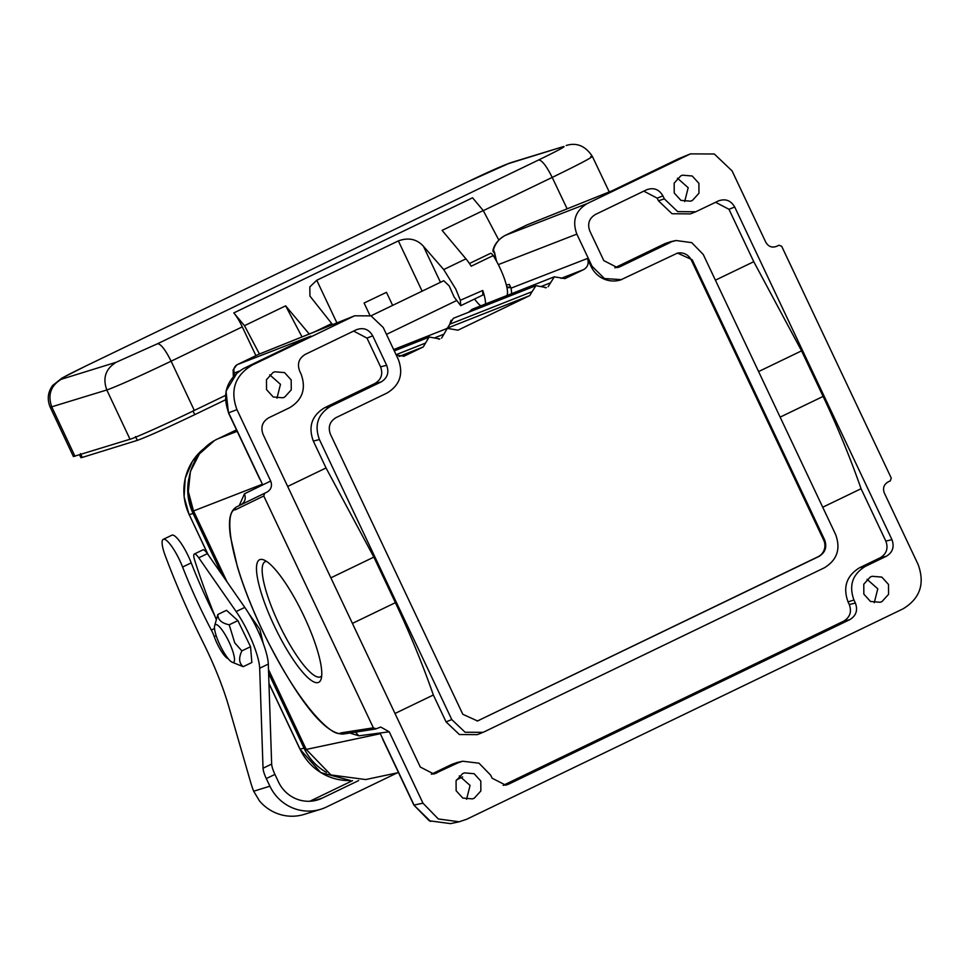 <?xml version="1.0" encoding="UTF-8"?>
<svg xmlns="http://www.w3.org/2000/svg" width="968" height="968" viewBox="0 0 968 968"><rect width="100%" height="100%" fill="white"/><g stroke="black" fill="none" stroke-linecap="round" stroke-linejoin="round"><path stroke-width="1.45" d="M874.273 602.677L877.782 588.81L867.038 579.288M370.938 315.846L443.767 280.72L449.2 285.911L454.113 297.019L460.72 305.646L460.344 300.262L482.754 290.461A29.318 6.667 64.3 0 1 485.44 304.012M79.558 454.875L80.876 457.646L82.28 457.416L137.311 440.367C147.039 436.87 166.181 428.304 194.725 414.655L225.278 399.917M364.089 303.02L386.474 292.336L364.089 303.02L369.982 315.483M469.432 263.502L490.498 253.35A8.373 1.912 64.3 0 1 493.232 255.576L471.198 266.2A29.318 6.667 -115.7 0 0 465.947 258.843L442.11 230.384L483.238 210.54L498.822 240.064M332.569 324.631L309.929 296.075L309.82 286.927L316.754 280.26L398.368 240.899C408.423 237.269 416.76 239.036 423.391 246.211L443.719 269.564L455.771 289.057L460.344 300.262M440.464 282.317L423.391 246.211M480.781 305.852A29.318 6.667 64.3 0 1 474.55 299.015M506.869 295.543A29.318 6.667 -115.7 0 0 499.875 267.785A29.318 6.667 -115.7 0 0 493.232 255.576M85.753 366.037L62.049 378.04L52.623 385.494C47.771 392.234 46.984 399.494 50.239 407.274L73.399 456.545L130.014 439.242C134.092 438.371 169.448 422.532 194.314 410.444L225.375 395.476M567.139 208.834L552.208 177.41C583.159 162.346 596.01 155.412 590.746 156.61M255.903 355.643L242.29 326.869A20.933 4.767 -115.7 0 0 233.808 312.918L472.553 197.787L483.238 210.54M233.808 312.918L244.493 325.671L285.633 305.84L309.228 333.996M130.014 439.242L106.807 389.983C117.37 386.22 138.811 376.625 171.118 361.185L242.29 326.869M50.239 407.274L106.807 389.983C102.499 377.98 105.645 368.735 116.245 362.238L61.262 379.274C58.189 379.892 66.441 375.439 86.031 365.904L466.842 182.262M244.493 325.671L259.424 353.973M285.633 305.84L302.016 336.888M482.645 290.497L482.875 294.998L460.744 305.682M248.655 613.337L259.86 629.333L263.187 643.296M462.644 776.905L456.46 779.893M216.13 619.169A251.269 57.197 64.3 0 1 194.737 560.46A12.56 2.856 64.3 0 1 194.338 554.011A12.56 2.856 64.3 0 1 198.767 557.81L236.156 611.546A41.878 9.535 64.3 0 1 259.678 668.235L263.03 768.229A12.56 2.856 -115.7 0 0 266.297 778.575L269.903 786.185A43.342 42.181 72.8 0 0 320.747 809.26A43.342 42.181 72.8 0 0 326.434 807.022L397.267 772.851M194.338 554.011L202.965 549.848A12.56 2.856 64.3 0 1 207.394 553.648L244.783 607.384A41.878 9.535 64.3 0 1 268.305 664.072L271.657 764.067A12.56 2.856 -115.7 0 0 274.936 774.412L278.53 782.023A33.505 32.597 72.8 0 0 317.831 799.858A33.505 32.597 72.8 0 0 322.223 798.128L358.668 780.559M320.747 809.26L304.182 814.39A43.342 42.181 -107.2 0 1 259.376 800.766L253.677 791.219A33.505 7.623 64.3 0 1 250.76 782.676L228.859 706.846A104.689 23.837 -115.7 0 0 203.195 642.631A220.268 50.142 64.3 0 1 165.298 555.85A25.132 5.723 64.3 0 1 163.229 539.357A25.132 5.723 64.3 0 1 182.589 567.042A146.567 33.36 -115.7 0 0 211.327 630.047A12.56 2.856 64.3 0 1 214.231 636.617A18.428 4.199 -115.7 0 0 228.206 658.676M163.229 539.357L171.868 535.195A25.132 5.723 64.3 0 1 191.216 562.88A146.567 33.36 -115.7 0 0 214.702 615.636M352.546 780.644L309.833 801.25M318.194 682.525A68.05 15.488 64.3 0 1 274.174 625.667A68.05 15.488 64.3 0 1 260.053 559.54A68.05 15.488 64.3 0 1 263.647 559.867A68.05 15.488 64.3 0 1 303.081 614.305A68.05 15.488 64.3 0 1 321.122 679.052A68.05 15.488 64.3 0 1 318.194 682.525M266.527 561.392A63.864 14.532 -115.7 0 0 265.522 561.549A63.864 14.532 -115.7 0 0 265.05 561.742A63.864 14.532 -115.7 0 0 279.232 624.59A63.864 14.532 -115.7 0 0 320.069 676.971A63.864 14.532 -115.7 0 0 320.541 676.789A63.864 14.532 -115.7 0 0 321.715 675.845M493.039 250.095L494.358 252.297M612.03 190.817L526.701 225.06L504.425 235.829C498.23 239.689 494.43 244.42 493.039 250.01M383.969 741.863L383.086 739.988M259.23 477.974L258.287 475.966M237.124 364.694L258.492 354.397L237.208 364.658C234.111 366.654 233.167 369.425 234.377 372.995L233.651 376.08M237.208 364.658L310.413 336.271M506.809 286.915L510.705 287.411M268.487 669.505L306.227 749.426L330.947 774.945L365.553 779.543M237.184 431.317L218.03 438.746C192.221 450.459 180.508 484.956 193.539 510.959L193.527 510.935M447.482 328.104L449.769 324.219L532.049 291.695L529.75 295.591L458.154 330.1M529.75 295.591L447.519 328.079L449.817 324.195M505.151 235.442L505.332 235.357C499.21 238.503 495.229 243.44 493.365 250.155L494.406 252.539M493.595 250.095L496.632 261.396M690.341 153.912L678.81 158.619L611.74 190.962M376.092 728.831L373.37 727.827L263.768 495.979L264.712 493.208L266.926 492.143C271.185 489.578 272.444 485.875 270.689 481.036L236.942 409.646C229.9 390.382 234.922 375.572 252.019 365.214L354.603 315.798L371.034 315.883L383.219 327.486L398.417 359.66C403.608 374.071 399.844 385.179 387.115 392.984L336.09 417.595C329.713 421.491 327.825 427.045 330.439 434.257L462.801 714.275L477.514 720.966L818.94 556.467C825.317 552.571 827.204 547.017 824.591 539.805L692.229 259.787L677.515 253.096L620.609 279.933A25.132 24.454 -107.2 0 1 591.133 266.563L587.806 259.533L588.229 258.178L576.843 234.111C571.991 220.861 575.44 210.685 587.213 203.57L690.45 153.876L714.299 153.997L732.062 170.876L765.809 242.266C768.471 246.719 772.113 248.05 776.723 246.296L778.938 245.231L781.66 246.235L891.262 478.083L890.318 480.866L888.104 481.919C883.845 484.484 882.586 488.187 884.341 493.039L918.087 564.417C925.13 583.68 920.108 598.49 903.011 608.86L466.649 819.279L459.171 821.784L438.322 818.964L422.968 803.186L389.221 731.796L380.726 727.053L375.644 728.977M382.578 738.911L413.868 805.098L429.248 820.779L450.543 823.611M310.801 336.077L243.742 368.421C226.742 378.839 221.72 393.649 228.666 412.864L262.401 484.218L193.539 510.959L227.117 581.998M354.349 315.895L258.577 354.361L353.175 316.427M684.678 201.574L688.188 187.707L677.431 178.197M276.969 398.187L280.478 384.32L269.733 374.798M466.564 799.29L470.085 785.423L459.328 775.9M436.701 773.093L431.377 774.218L451.935 764.309L457.646 762.99L433.918 774.037L420.318 767.055L263.09 434.438C260.452 427.215 262.328 421.661 268.753 417.777L289.686 407.685C302.524 399.808 306.324 388.604 301.084 374.071L299.656 371.046C297.007 363.811 298.894 358.257 305.307 354.373L356.333 329.773C363.363 327.172 368.82 329.193 372.716 335.811L366.993 338.098L353.61 331.08M508.502 784.237L503.178 785.363L843.636 621.19C850.013 617.281 851.888 611.728 849.287 604.528L848.041 601.89L853.945 599.991L855.373 603.028C858.023 610.251 856.135 615.805 849.722 619.689L508.502 784.237L505.707 785.181L492.119 778.199L490.679 775.174L479.027 763.207L462.728 761.223L457.102 762.494M647.168 189.547L646.527 189.825C653.557 187.223 659.014 189.244 662.911 195.863L664.35 198.888L658.434 200.787L657.199 198.162L643.805 191.144M853.945 599.991C848.706 585.458 852.505 574.254 865.344 566.389L859.632 567.696L880.19 557.786C886.567 553.89 888.455 548.336 885.841 541.124L861.072 488.731C850.473 458.312 837.816 427.529 823.102 396.42L801.565 350.852L753.757 261.699L715.4 280.188M753.757 261.699L728.989 209.306L715.606 202.288M658.434 200.787L672.01 213.734L690.426 213.892L695.786 211.774L677.685 211.617L664.35 198.888M646.527 189.825L595.501 214.436C589.088 218.32 587.201 223.874 589.851 231.098L603.802 260.61L617.403 267.604L620.185 266.648L614.861 267.785L665.161 243.525L676.087 240.524L691.733 242.641L703.252 254.475L835.614 534.493C840.889 548.941 837.126 560.048 824.312 567.817L484.544 731.663L482.996 732.34L465.1 732.244L451.778 719.587L319.416 439.569C314.14 425.121 317.903 414.014 330.717 406.245L381.017 381.997C387.43 378.113 389.317 372.559 386.668 365.323L372.716 335.811M670.764 241.649L665.161 243.525M861.072 488.731L822.727 507.232M451.778 719.587L446.066 721.886L433.349 695C422.75 664.568 410.093 633.798 395.392 602.677L373.842 557.108L326.034 467.955L313.329 441.069L319.416 439.569M287.678 486.456L326.034 467.955M330.717 406.245L324.631 407.746C311.805 415.514 308.042 426.622 313.329 441.069M324.631 407.746L374.918 383.497C381.295 379.589 383.183 374.035 380.569 366.824L366.993 338.098M446.066 721.886L459.389 734.543L477.272 734.639M395.004 713.489L433.349 695M457.102 762.518L451.935 764.309M859.632 567.696C846.576 575.706 842.717 587.104 848.041 601.89M509.846 285.499L509.337 284.411L506.361 285.052M546.109 287.665L545.335 287.835M439.593 339.03L438.819 339.199M692.374 200.473L698.957 193.261L698.896 183.327L692.229 175.994L682.537 175.184L680.758 175.873L674.176 183.097L674.236 193.031L680.903 200.364L690.595 201.175L692.374 200.473M284.677 397.086L291.247 389.874L291.187 379.94L284.531 372.595L274.839 371.797L273.049 372.486L266.478 379.698L266.539 389.632L273.206 396.977L282.898 397.787L284.677 397.086M474.272 798.189L480.854 790.965L480.793 781.031L474.126 773.698L464.434 772.887L462.656 773.589L456.073 780.801L456.134 790.735L462.801 798.068L472.493 798.878L474.272 798.189M881.981 601.576L888.551 594.364L888.491 584.43L881.824 577.085L872.132 576.287L870.353 576.976L863.783 584.188L863.843 594.134L870.498 601.467L880.19 602.278L881.981 601.576M357.107 329.435L356.333 329.773M457.646 762.99L462.728 761.223M865.344 566.389L886.277 556.285C892.702 552.401 894.577 546.847 891.939 539.624L734.712 207.007C730.816 200.388 725.359 198.379 718.329 200.969L695.786 211.774M719.103 200.63L718.329 200.969M620.185 266.648L670.485 242.399M511.709 293.631L511.08 288.113M587.806 259.533C588.859 263.974 587.467 267.337 583.631 269.612L564.949 278.615L554.301 276.812L548.118 286.734M554.24 276.836L472.009 309.324L468.911 312.144M532.049 291.695L535.933 285.657L546.315 287.593M535.873 285.693L453.363 318.291L449.817 324.183M457.961 330.173L447.337 328.37L441.602 338.098M394.279 350.912L429.369 337.046L439.799 338.957M428.969 337.227L423.234 346.955L404.104 356.163L396.299 355.171M509.337 284.411L511.092 288.137L588.229 258.178L592.053 266.285L591.133 266.563M621.529 279.643L604.443 278.542L592.053 266.285M477.115 721.075A12.56 12.221 72.8 0 0 478.265 720.591L818.02 556.757A12.56 12.221 72.8 0 0 823.671 540.083L691.309 260.077A12.56 12.221 72.8 0 0 677.08 253.241M214.581 625.981L217.848 614.486L226.512 610.312L237.874 620.621L250.543 646.721L251.849 662.511L243.198 666.686L232.03 662.16A20.897 4.755 -115.7 0 0 230.13 644.373A20.897 4.755 -115.7 0 0 214.581 625.981A20.897 4.755 -115.7 0 0 218.853 642.619A20.897 4.755 -115.7 0 0 232.03 662.16M250.543 646.721L241.879 650.895C238.527 657.986 238.963 663.249 243.198 666.686M237.874 620.621L229.21 624.796L234.776 642.933L241.879 650.895M217.848 614.486C217.848 619.762 221.636 623.186 229.21 624.796M222.011 574.653L193.092 513.464A54.438 52.986 -107.2 0 1 188.76 478.954M326.458 772.404A54.438 52.986 -107.2 0 1 303.988 748.07L268.608 673.244M192.934 410.88L194.725 414.655M137.311 440.367L135.52 436.58M80.501 453.629L82.28 457.416M336.912 322.889L316.754 280.26M422.121 291.162L398.368 240.899M443.719 269.564L465.947 258.843M314.431 331.903L331.721 323.566M483.298 210.649L552.208 177.41C546.509 166.036 541.995 160.216 538.68 159.95L157.59 343.725L116.245 362.238M194.314 410.444L171.118 361.185C165.419 349.811 160.906 343.991 157.59 343.725M74.984 456.291L51.824 407.02C47.517 395.017 50.663 385.772 61.262 379.274M467.12 182.129L508.466 163.616L563.449 146.579C566.522 145.962 558.258 150.415 538.68 159.95M86.031 365.904L466.975 182.19C487.557 172.268 502.295 165.722 511.213 162.539L508.466 163.616M511.213 162.539L563.449 146.579M274.936 774.412L266.297 778.575M191.216 562.88L182.589 567.042M214.509 628.51L211.327 630.047M216.179 635.673L214.231 636.617M207.394 553.648L198.767 557.81M244.783 607.384L236.156 611.546M268.305 664.072L259.678 668.235M271.657 764.067L263.03 768.229M253.677 791.219L269.903 786.185M313.233 800.911L322.223 798.128M218.03 438.746L236.494 429.852L218.03 438.758M234.377 372.995L239.169 371.131M373.37 727.827L340.905 732.885C334.25 738.415 299.717 708.661 261.977 629.442C224.745 550.066 225.931 509.253 235.442 509.761L263.768 495.979M375.536 729.013L343.071 734.071A2.093 2.033 -98.9 0 1 340.905 732.885M343.071 734.071C321.945 734.47 291.247 688.26 263.768 633.314C252.563 609.985 243.815 587.975 237.523 567.26L230.396 536.272C229.065 525.563 227.964 512.411 236.361 507.002L264.712 493.208L236.373 506.99A2.093 2.045 64.1 0 0 236.361 507.002A2.093 2.045 64.1 0 0 235.442 509.761M306.263 749.426L380.327 733.72L414.062 805.073L422.968 803.186M389.221 731.796L358.838 735.837L355.486 732.135M358.838 735.837L349.775 733.018M239.241 505.599L244.432 493.813L270.689 481.036M240.693 504.921C244.952 502.307 246.199 498.605 244.432 493.813M237.281 372.595L226.028 391.132L228.472 412.876L236.942 409.646M849.287 604.528L855.373 603.028M662.911 195.863L657.199 198.162M758.597 371.567L801.565 350.852M823.102 396.42L780.135 417.135M395.392 602.677L352.412 623.404M330.874 577.836L373.842 557.108M498.314 264.615L576.843 234.111M505.332 235.357L587.213 203.57M678.81 158.619L688.381 154.783M243.742 368.421L252.019 365.214M381.017 381.997L374.918 383.497M386.668 365.323L380.569 366.824M849.722 619.689L843.636 621.19M886.277 556.285L880.19 557.786M891.939 539.624L885.841 541.124M734.712 207.007L728.989 209.306M541.535 286.346L550.417 282.837M447.519 328.079L445.292 329.156M435.019 337.711L443.901 334.202M423.234 346.955L399.094 356.502M396.081 354.699L425.533 343.059M583.631 269.612L561.053 278.373M403.559 356.369L404.564 355.97M479.184 720.313L478.265 720.591M818.94 556.467L818.02 556.757M824.591 539.805L823.671 540.083M692.229 259.787L691.309 260.077M350.501 780.523A54.438 52.986 -107.2 0 1 300.116 749.268L303.988 748.07M300.092 749.22L268.947 683.335M208.18 554.773L189.22 514.661L193.092 513.464M207.878 554.337L189.22 514.661A54.438 52.986 -107.2 0 1 204.78 447.93M456.049 300.83L386.474 334.384M392.633 305.38L386.474 292.336M609.247 191.942L592.319 156.344C585.337 145.878 576.625 142.26 566.195 145.502M494.454 252.769L493.099 251.632L492.978 250.192M611.873 190.89L527.064 224.891M236.845 364.851L233.131 369.873L233.324 376.467M506.833 287.06A4.187 4.187 0 0 0 509.894 287.581M214.146 440.839L199.396 453.895L190.381 471.597L188.324 491.526L193.503 510.959L226.96 581.768M496.463 261.094L494.515 252.249M505.248 235.393L526.616 225.096M413.88 805.11L430.651 821.457M365.517 779.591L398.501 772.597M241.359 504.425L240.705 504.909M259.751 479.075L228.472 412.888M306.215 749.426L268.487 669.626M511.673 293.655L511.043 288.137L509.507 284.894M450.519 823.635L459.425 821.747M670.582 241.685L675.906 240.548M477.357 734.603L483.068 732.316M468.887 312.156L469.407 311.357M449.769 324.219L451.04 320.214M447.736 328.188L393.649 349.569M350.549 780.523L320.783 772.585L300.032 749.28L268.959 683.553M189.135 514.673L184.089 496.753L185.239 478.228L192.438 461.276L204.853 447.857M495.035 256L493.849 256.568"/></g></svg>
